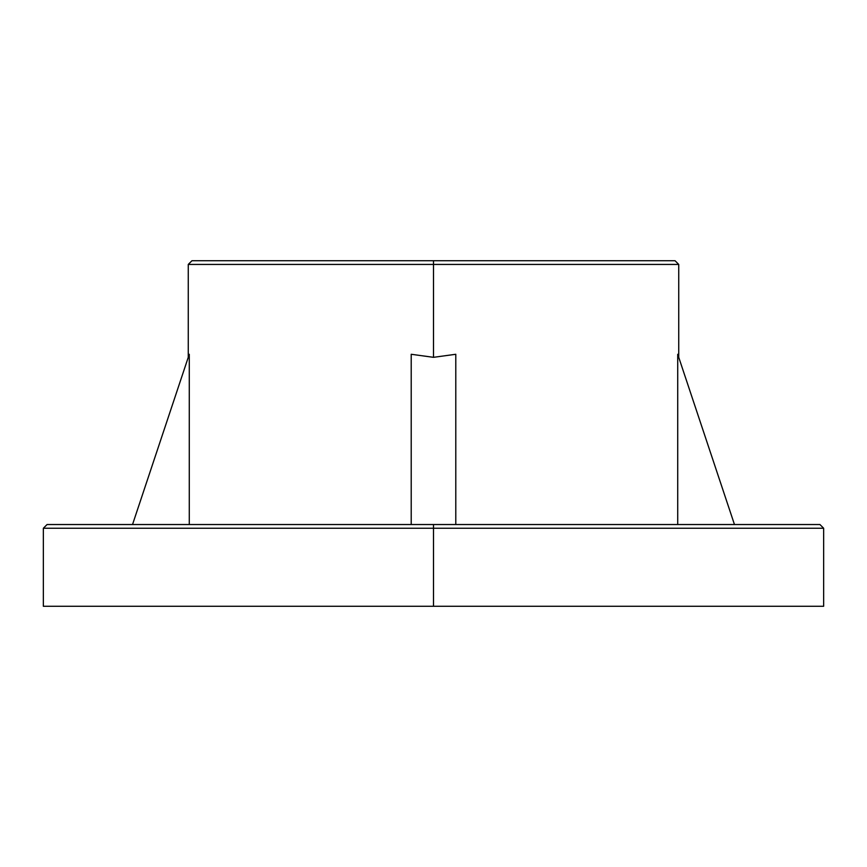 <?xml version="1.0" encoding="UTF-8"?>
<svg xmlns="http://www.w3.org/2000/svg" width="867" height="867" viewBox="0 0 867 867"><rect width="100%" height="100%" fill="white"/><g stroke="black" fill="none" stroke-linecap="round" stroke-linejoin="round"><path stroke-width="1.3" d="M433.5 260.718L675.025 260.718L433.5 260.718L433.5 264.435L678.742 264.435L433.5 264.435L433.5 357.323L455.793 354.278L455.793 524.535L455.793 354.278L433.5 357.323L433.5 264.435L188.258 264.435L191.975 260.718L675.025 260.718L678.742 264.435L433.5 264.435L433.5 260.718M823.65 606.282L43.35 606.282L433.5 606.282L433.5 528.252L823.65 528.252L433.5 528.252L433.5 606.282L823.65 606.282L823.65 528.252L43.35 528.252L47.067 524.535L819.933 524.535L433.5 524.535L433.5 528.252L43.35 528.252L433.5 528.252L433.5 524.535L819.933 524.535L823.65 528.252M677.723 354.278L734.468 524.535L677.723 354.278L677.723 524.535L677.723 354.278L678.742 357.323L678.742 264.435M411.207 354.278L433.5 357.323L411.207 354.278L411.207 524.535L411.207 354.278M189.277 354.278L189.277 524.535L189.277 354.278L132.532 524.535L189.277 354.278L188.258 357.323L188.258 264.435M433.5 524.535L47.067 524.535L433.5 524.535M433.5 264.435L188.258 264.435L433.5 264.435M43.35 606.282L43.35 528.252"/></g></svg>
